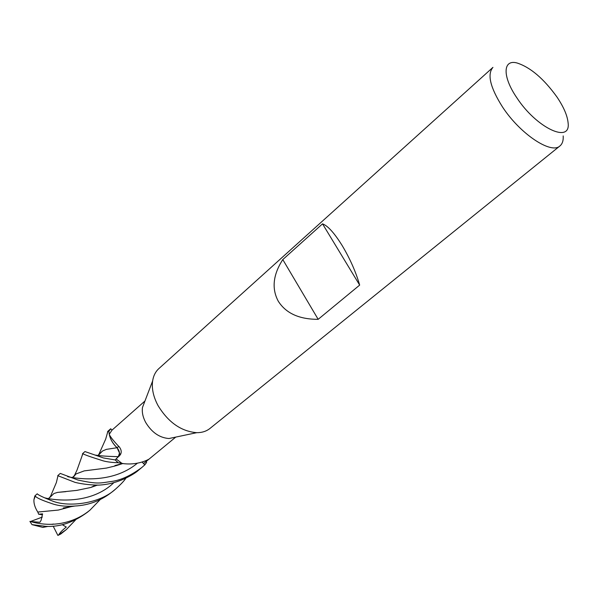 <?xml version="1.0" encoding="UTF-8"?>
<svg xmlns="http://www.w3.org/2000/svg" width="598" height="598" viewBox="0 0 598 598"><rect width="100%" height="100%" fill="white"/><g stroke="black" fill="none" stroke-linecap="round" stroke-linejoin="round"><path stroke-width="0.9" d="M559.952 145.927L209.965 428.452C206.4 431.293 201.989 432.705 196.72 432.683C181.164 431.382 168.262 422.338 158.014 405.549C153.394 396.848 151.593 388.67 152.617 381.001C153.424 375.798 155.51 371.657 158.874 368.585L492.931 67.387C487.041 74.249 490.181 87.36 502.35 106.728C519.901 133.832 551.229 154.65 559.952 145.927C562.389 143.894 563.466 140.56 563.189 135.925M175.042 437.25L168.957 438.528C159.487 437.788 151.713 432.399 145.635 422.352C142.885 417.135 141.831 412.186 142.474 407.5L144.701 401.692M359.66 285.104L318.173 319.325C299.262 319.369 285.964 313.322 278.264 301.198C271.529 288.595 273.039 274.721 282.794 259.584L322.524 223.854C327.794 225.73 334.364 233.003 342.243 245.673C350.084 258.844 355.885 271.985 359.66 285.104L322.524 223.854M516.709 97.586C502.148 76.312 502.888 59.15 516.978 62.962C530.396 67.297 543.731 78.652 556.985 97.04C563.72 107.064 567.427 115.683 568.1 122.874C571.008 144.103 536.391 127.979 516.709 97.586M119.353 452.424L118.464 449.793L116.991 447.73C111.916 442.774 109.217 437.258 108.888 431.173L110.152 429.476M144.955 401.011L112.013 430.126L110.772 428.818L108.888 431.18C109.217 437.25 111.916 442.767 116.991 447.73L117.029 447.723C112.925 443.813 110.331 439.343 109.247 434.32L108.888 431.173M117.021 447.64L118.942 446.467C121.431 449.517 121.865 452.32 120.25 454.884L116.117 458.928L118.314 456.648L119.51 453.075L117.021 447.64C112.94 443.753 110.346 439.306 109.247 434.305L112.013 430.126M109.247 434.305C110.077 436.48 113.089 440.352 118.284 445.929L118.942 446.467M121.992 463.405L116.117 458.928L115.19 459.899L118.269 456.633L115.16 459.929L103.461 457.956L84.953 451.565M121.327 463.36C130.14 464.736 138.534 463.749 146.51 460.4L149.022 459.144L143.527 463.54L142.234 462.179L144.761 464.84L142.212 462.187L144.806 464.885L141.711 467.584C130.962 475.515 121.028 480.119 111.908 481.412C99.986 482.982 98.767 484.567 77.904 480.015L60.271 473.414L57.744 475.649L75.139 482.399C82.726 484.178 90.649 485.083 98.894 485.098C107.304 484.672 115.72 482.616 124.152 478.923C131.141 475.582 136.038 472.592 138.818 469.961L141.711 467.584M116.154 458.883L118.292 456.64C120.168 454.061 119.749 451.086 117.044 447.723M144.806 464.885L146.547 462.516L146.443 461.148M82.143 455.467L82.868 453.673C84.445 454.734 90.47 456.887 100.942 460.139C105.001 461.634 110.735 462.501 118.142 462.732L122.418 463.443M146.54 462.404L144.761 464.84L146.54 462.404M118.254 462.762L115.19 459.899L118.254 462.762M318.173 319.325L282.794 259.584M107.461 432.646L107.677 431.442L108.888 431.068L110.727 428.773M100.277 499.502L89.984 510.124C74.817 522.652 52.654 528.064 30.483 521.508L42.323 517.076M47.862 526.442L42.824 527.406L31.986 524.625L29.9 521.381M75.782 519.684L66.318 529.589L57.894 535.442L53.237 526.255M66.318 529.589L60.772 533.999L57.894 535.442M125.909 478.116C124.257 480.777 120.789 484.455 115.504 489.142C99.799 503.688 69.204 507.351 53.207 501.318C43.564 497.558 38.242 495.062 37.233 493.806L34.878 495.892L35.312 496.026C36.224 497.678 41.434 500.1 50.942 503.284C57.587 505.803 65.578 506.723 74.907 506.028C89.057 505.303 101.697 500.406 112.828 491.339L113.201 491.033M30.483 521.508L39.902 522.278L41.142 520.223L42.54 513.846L38.713 514.265L37.786 512.06C34.983 507.65 33.697 503.523 33.929 499.689L34.878 495.892M57.857 476.165L57.744 475.649M119.009 451.042L119.301 452.103M98.311 455.347L102.527 451.012L106.339 449.382L117.006 447.73L118.464 449.793M106.339 449.382L117.006 447.73M52.168 524.453L53.192 523.983M31.986 524.625L46.083 526.382C59.845 527.1 73.629 522.383 87.435 512.224L89.984 510.124M58.626 535.001C59.733 532.848 62.289 530.194 66.303 527.04L62.252 524.685M98.012 456.05L99.104 454.174L102.527 451.012M37.786 512.06L58.335 510.064L70.564 506.79M39.326 511.851L39.999 511.806M50.068 497.237L53.91 493.537L57.565 492.393L76.865 490.375L90.821 487.475L96.958 485.225M90.859 487.437L95.261 485.897M57.565 492.393L65.877 491.661M49.978 497.334L53.91 493.537M114.98 466.006L106.474 468.07L84.213 470.888L75.886 474.005L73.808 476.621M64.128 507.814L63.949 508.255L64.136 507.814M75.886 474.005L84.213 470.888M122.882 463.472L114.936 465.543L115.728 465.805L122.956 463.48M38.713 514.265L42.563 514.743M118.142 462.732L115.16 459.929M118.314 456.648L119.144 456.199M145.516 460.894L146.607 461.006M95.501 455.108C100.718 455.953 108.305 456.461 118.262 456.64L118.292 456.64M62.872 525.044L63.784 524.274M44.753 497.85C53.693 500.145 90.418 505.332 113.897 482.623M67.694 476.696C75.961 478.415 111.602 484.582 137.204 463.345M142.474 407.5L152.617 381.001M119.51 453.075L120.25 454.884M149.022 459.144L175.752 437.101M168.957 438.528L196.72 432.683M110.533 428.916L107.677 431.442M84.983 451.542L82.449 453.785M42.824 527.406L46.039 526.382M98.805 454.517L105.704 439.059L107.894 431.3M97.549 455.878L99.104 454.174M74.907 506.028L63.268 507.964L64.943 508.45M35.312 496.034L33.929 499.689M95.388 485.845L96.988 485.225M50.681 496.22L48.842 498.269M98.894 485.098L95.172 485.299L90.821 487.475M58.021 475.574L56.384 482.496L50.486 496.422M74.556 475.462L72.418 477.503M82.868 453.673L76.97 470.215L74.227 475.948M115.055 489.5L112.828 491.339"/></g></svg>
